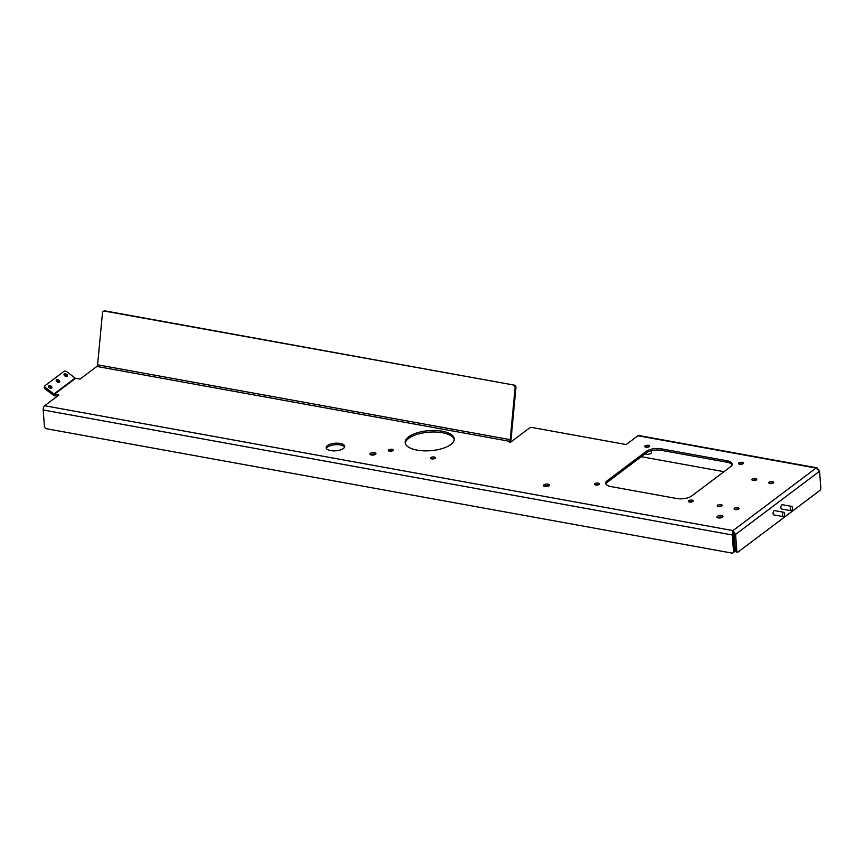 <?xml version="1.0" encoding="UTF-8"?>
<svg xmlns="http://www.w3.org/2000/svg" width="864" height="864" viewBox="0 0 864 864"><rect width="100%" height="100%" fill="white"/><g stroke="black" fill="none" stroke-linecap="round" stroke-linejoin="round"><path stroke-width="1.3" d="M791.23 506.574A2.192 1.069 100.3 0 0 790.258 508.896A2.192 1.069 100.3 0 0 790.992 510.71A2.192 1.069 100.3 0 0 791.532 510.548A2.192 1.069 100.3 0 0 792.493 508.226A2.192 1.069 100.3 0 0 791.77 506.412A2.192 1.069 100.3 0 0 791.23 506.574M791.77 506.412L782.395 504.706A2.192 1.069 100.3 0 0 781.855 504.868A2.192 1.069 100.3 0 0 780.883 507.19A2.192 1.069 100.3 0 0 781.607 509.015L790.992 510.71M783.421 512.449A2.192 1.069 100.3 0 0 782.449 514.771A2.192 1.069 100.3 0 0 783.184 516.586A2.192 1.069 100.3 0 0 783.724 516.424A2.192 1.069 100.3 0 0 784.685 514.102A2.192 1.069 100.3 0 0 783.961 512.287A2.192 1.069 100.3 0 0 783.421 512.449M783.961 512.287L774.587 510.581A2.192 1.069 100.3 0 0 774.047 510.743A2.192 1.069 100.3 0 0 773.075 513.065A2.192 1.069 100.3 0 0 773.798 514.89L783.184 516.586M689.18 501.93A2.462 1.004 175.7 0 1 692.453 501.682M692.874 501.444A2.462 1.004 -4.3 0 0 693.22 500.882A2.462 1.004 -4.3 0 0 691.373 500.051A2.462 1.004 -4.3 0 0 688.651 500.677A2.462 1.004 -4.3 0 0 688.306 501.25A2.462 1.004 -4.3 0 0 690.152 502.081A2.462 1.004 -4.3 0 0 692.874 501.444M739.379 464.162A2.462 1.004 175.7 0 1 742.651 463.914M743.072 463.676A2.462 1.004 -4.3 0 0 743.407 463.115A2.462 1.004 -4.3 0 0 741.571 462.283A2.462 1.004 -4.3 0 0 738.85 462.91A2.462 1.004 -4.3 0 0 738.504 463.482A2.462 1.004 -4.3 0 0 740.34 464.314A2.462 1.004 -4.3 0 0 743.072 463.676M595.404 484.92A2.462 1.004 175.7 0 1 598.676 484.672M599.098 484.434A2.462 1.004 -4.3 0 0 599.432 483.862A2.462 1.004 -4.3 0 0 597.596 483.041A2.462 1.004 -4.3 0 0 594.875 483.667A2.462 1.004 -4.3 0 0 594.529 484.24A2.462 1.004 -4.3 0 0 596.365 485.06A2.462 1.004 -4.3 0 0 599.098 484.434M645.602 447.152A2.462 1.004 175.7 0 1 648.875 446.904M649.285 446.666A2.462 1.004 -4.3 0 0 649.631 446.094A2.462 1.004 -4.3 0 0 647.795 445.273A2.462 1.004 -4.3 0 0 645.073 445.9A2.462 1.004 -4.3 0 0 644.728 446.472A2.462 1.004 -4.3 0 0 646.564 447.293A2.462 1.004 -4.3 0 0 649.285 446.666M51.656 388.055A1.912 1.145 27.5 0 0 51.872 387.806A1.912 1.145 27.5 0 0 50.933 386.035A1.912 1.145 27.5 0 0 48.686 385.798A1.912 1.145 27.5 0 0 48.481 386.035A1.912 1.145 27.5 0 0 49.41 387.806A1.912 1.145 27.5 0 0 51.656 388.055M51.268 388.228A1.912 1.145 27.5 0 0 48.481 386.78M59.465 382.18A1.912 1.145 27.5 0 0 59.681 381.931A1.912 1.145 27.5 0 0 58.741 380.16A1.912 1.145 27.5 0 0 56.495 379.922A1.912 1.145 27.5 0 0 56.279 380.16A1.912 1.145 27.5 0 0 57.218 381.931A1.912 1.145 27.5 0 0 59.465 382.18M59.076 382.352A1.912 1.145 27.5 0 0 56.29 380.905M67.273 376.304A1.912 1.145 27.5 0 0 67.489 376.056A1.912 1.145 27.5 0 0 66.55 374.285A1.912 1.145 27.5 0 0 64.303 374.047A1.912 1.145 27.5 0 0 64.087 374.296A1.912 1.145 27.5 0 0 65.027 376.056A1.912 1.145 27.5 0 0 67.273 376.304M66.874 376.477A1.912 1.145 27.5 0 0 64.098 375.03M738.72 508.982A2.462 1.004 -4.3 0 0 739.066 508.41A2.462 1.004 -4.3 0 0 737.23 507.589A2.462 1.004 -4.3 0 0 734.508 508.216A2.462 1.004 -4.3 0 0 734.162 508.788A2.462 1.004 -4.3 0 0 735.998 509.609A2.462 1.004 -4.3 0 0 738.72 508.982M738.31 509.22A2.462 1.004 -4.3 0 0 735.037 509.468M721.84 505.915A2.462 1.004 -4.3 0 0 722.185 505.354A2.462 1.004 -4.3 0 0 720.349 504.522A2.462 1.004 -4.3 0 0 717.628 505.148A2.462 1.004 -4.3 0 0 717.282 505.721A2.462 1.004 -4.3 0 0 719.118 506.552A2.462 1.004 -4.3 0 0 721.84 505.915M721.429 506.164A2.462 1.004 -4.3 0 0 718.157 506.401M773.302 482.965A2.462 1.004 -4.3 0 0 773.647 482.393A2.462 1.004 -4.3 0 0 771.811 481.572A2.462 1.004 -4.3 0 0 769.079 482.198A2.462 1.004 -4.3 0 0 768.733 482.76A2.462 1.004 -4.3 0 0 770.58 483.592A2.462 1.004 -4.3 0 0 773.302 482.965M772.88 483.203A2.462 1.004 -4.3 0 0 769.608 483.451M756.421 479.898A2.462 1.004 -4.3 0 0 756.767 479.336A2.462 1.004 -4.3 0 0 754.931 478.505A2.462 1.004 -4.3 0 0 752.198 479.131A2.462 1.004 -4.3 0 0 751.853 479.704A2.462 1.004 -4.3 0 0 753.7 480.535A2.462 1.004 -4.3 0 0 756.421 479.898M756 480.146A2.462 1.004 -4.3 0 0 752.728 480.384M544.126 486.227A3.002 1.231 175.7 0 1 548.878 485.87M549.018 485.762A3.002 1.231 -4.3 0 0 549.439 485.071A3.002 1.231 -4.3 0 0 547.193 484.056A3.002 1.231 -4.3 0 0 543.866 484.834A3.002 1.231 -4.3 0 0 543.445 485.525A3.002 1.231 -4.3 0 0 545.692 486.54A3.002 1.231 -4.3 0 0 549.018 485.762M717.606 517.698A3.002 1.231 175.7 0 1 722.369 517.342M722.509 517.234A3.002 1.231 -4.3 0 0 722.93 516.542A3.002 1.231 -4.3 0 0 720.684 515.527A3.002 1.231 -4.3 0 0 717.358 516.305A3.002 1.231 -4.3 0 0 716.936 516.996A3.002 1.231 -4.3 0 0 719.183 518.011A3.002 1.231 -4.3 0 0 722.509 517.234M326.408 448.459A9.299 3.791 175.7 0 1 327.586 447.077A9.299 3.791 175.7 0 1 336.971 444.668A9.299 3.791 175.7 0 1 344.585 447.088M343.408 448.47A9.299 3.791 -4.3 0 0 344.714 446.332A9.299 3.791 -4.3 0 0 337.759 443.2A9.299 3.791 -4.3 0 0 327.467 445.576A9.299 3.791 -4.3 0 0 326.171 447.725A9.299 3.791 -4.3 0 0 333.115 450.857A9.299 3.791 -4.3 0 0 343.408 448.47M370.634 454.756A3.002 1.231 175.7 0 1 375.386 454.399M375.527 454.302A3.002 1.231 -4.3 0 0 375.948 453.6A3.002 1.231 -4.3 0 0 373.702 452.585A3.002 1.231 -4.3 0 0 370.375 453.362A3.002 1.231 -4.3 0 0 369.954 454.054A3.002 1.231 -4.3 0 0 372.2 455.069A3.002 1.231 -4.3 0 0 375.527 454.302M389.167 451.159A2.462 1.004 175.7 0 1 392.45 450.911M392.861 450.673A2.462 1.004 -4.3 0 0 393.206 450.101A2.462 1.004 -4.3 0 0 391.37 449.269A2.462 1.004 -4.3 0 0 388.638 449.906A2.462 1.004 -4.3 0 0 388.303 450.468A2.462 1.004 -4.3 0 0 390.139 451.3A2.462 1.004 -4.3 0 0 392.861 450.673M431.374 458.816A2.462 1.004 175.7 0 1 434.646 458.568M435.067 458.32A2.462 1.004 -4.3 0 0 435.402 457.758A2.462 1.004 -4.3 0 0 433.566 456.926A2.462 1.004 -4.3 0 0 430.844 457.564A2.462 1.004 -4.3 0 0 430.499 458.125A2.462 1.004 -4.3 0 0 432.335 458.957A2.462 1.004 -4.3 0 0 435.067 458.32M405.292 443.275A24.602 10.044 175.7 0 1 408.715 438.35A24.602 10.044 175.7 0 1 435.067 432.011A24.602 10.044 175.7 0 1 454.226 439.592M450.803 444.517A24.602 10.044 -4.3 0 0 454.237 438.836A24.602 10.044 -4.3 0 0 435.845 430.553A24.602 10.044 -4.3 0 0 408.596 436.86A24.602 10.044 -4.3 0 0 405.162 442.53A24.602 10.044 -4.3 0 0 423.554 450.824A24.602 10.044 -4.3 0 0 450.803 444.517M646.294 451.332L607.252 480.708L607.36 482.198L646.402 452.822L646.294 451.332A10.94 4.46 175.7 0 1 661.252 448.837L661.36 450.328L727.002 462.24L726.894 460.739L661.252 448.837M726.894 460.739A10.94 4.46 175.7 0 1 732.218 464.119A10.94 4.46 175.7 0 1 730.696 466.636L691.654 496.012A10.94 4.46 175.7 0 1 676.696 498.506L611.053 486.605A10.94 4.46 175.7 0 1 605.718 483.224A10.94 4.46 175.7 0 1 607.252 480.708M732.953 552.809A2.192 1.685 -127 0 1 731.786 553.057L46.462 428.738A2.192 1.685 -127 0 1 44.431 426.406L43.2 409.979A3.283 1.609 -79.7 0 1 44.647 405.734L58.871 395.032L54.432 394.232L75.632 378.281L80.06 379.091L96.876 366.444L509.501 441.288L508.756 441.85L510.624 442.195L529.427 428.047A2.192 0.896 -4.3 0 1 532.418 427.55L626.195 444.56L637.902 435.748A3.283 1.609 -79.7 0 1 638.712 435.51L817.128 467.867L816.08 468.072L819.569 471.236L735.577 534.427L732.985 530.593L732.272 534.978L733.115 534.341L734.346 550.768A2.192 1.685 53 0 1 733.784 552.182L732.953 552.809A2.192 1.685 -127 0 0 733.514 551.405L734.346 550.768M661.36 450.328A10.94 4.46 -4.3 0 0 646.402 452.822M607.36 482.198A10.94 4.46 -4.3 0 0 605.934 483.959M732.121 464.875A10.94 4.46 -4.3 0 0 727.002 462.24M57.294 396.22L54.551 395.723A2.732 2.106 -127 0 1 53.352 395.172L45.079 388.897A2.192 1.307 -152.5 0 1 44.258 387.05L44.863 385.884A2.192 1.307 27.5 0 0 45.684 387.731L45.079 388.897M736.808 550.854A2.192 1.069 100.3 0 0 737.543 552.161L736.128 551.912A2.192 1.069 -79.7 0 1 735.404 550.595L736.808 550.854L735.577 534.427L734.173 534.168L732.985 530.593L816.08 468.072L637.902 435.748M733.093 532.084L733.115 534.341M43.2 409.979L732.272 534.978L733.514 551.405M737.543 552.161A2.192 1.069 100.3 0 0 738.083 551.999L819.839 490.493A2.192 1.069 100.3 0 0 820.8 487.663L819.569 471.236M734.173 534.168L735.404 550.595M818.726 469.93L816.08 468.072M641.455 456.548A2.192 1.685 -127 0 0 642.222 456.862L723.978 471.69M509.501 441.288A1.642 0.81 100.3 0 0 510.214 439.657L97.589 364.813A1.642 0.81 -79.7 0 1 96.876 366.444M510.203 442.109A3.283 1.609 100.3 0 0 511.045 439.528L515.927 387.612L515.095 387.752L510.214 439.657M97.589 364.813L102.47 312.898A2.192 1.879 -99.4 0 1 104.544 311.094L514.253 385.117A2.192 1.879 80.6 0 1 515.927 387.612M103.982 311.083L104.814 310.943A2.192 1.879 80.6 0 1 105.376 310.954L514.253 385.117M515.095 387.752A2.192 1.879 -99.4 0 0 513.421 385.258M75.632 378.281A1.091 0.842 53 0 1 75.146 378.065L53.957 394.006A1.091 0.842 -127 0 0 54.432 394.232M53.957 394.006L45.684 387.731M44.863 385.884A2.192 1.307 27.5 0 1 45.101 385.603L64.066 371.336A2.192 1.307 27.5 0 1 66.884 371.79L75.146 378.065M718.373 506.455A2.192 0.896 175.7 0 1 721.213 506.25M389.394 451.213A2.192 0.896 175.7 0 1 392.234 450.997M431.59 458.87A2.192 0.896 175.7 0 1 434.43 458.654M595.631 484.974A2.192 0.896 175.7 0 1 598.46 484.758M645.818 447.206A2.192 0.896 175.7 0 1 648.659 446.99M651.348 450.716L651.488 452.466A3.823 1.566 175.7 0 1 650.948 453.352A3.823 1.566 175.7 0 1 644.857 453.989M739.595 464.216A2.192 0.896 175.7 0 1 742.435 464M689.407 501.984A2.192 0.896 175.7 0 1 692.248 501.768M735.253 509.522A2.192 0.896 175.7 0 1 738.094 509.306M752.954 480.438A2.192 0.896 175.7 0 1 755.795 480.233M769.835 483.505A2.192 0.896 175.7 0 1 772.675 483.289M44.647 405.734L732.985 530.593M105.376 310.954L104.544 311.094"/></g></svg>

